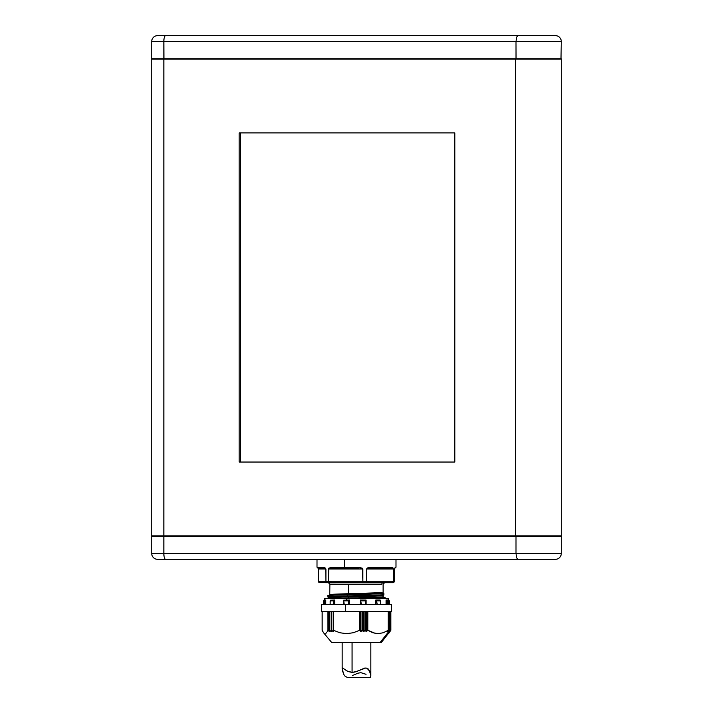 <?xml version="1.0" encoding="UTF-8"?>
<svg xmlns="http://www.w3.org/2000/svg" width="713" height="713" viewBox="0 0 713 713"><rect width="100%" height="100%" fill="white"/><g stroke="black" fill="none" stroke-linecap="round" stroke-linejoin="round"><path stroke-width="1.07" d="M324.549 600.025L325.761 600.025L325.404 604.41L325.707 600.025L324.968 600.025A0.873 0.856 90 0 0 324.112 600.836L325.297 600.123L324.379 604.41L324.78 600.836L323.657 600.836L323.506 604.41L323.684 600.658L323.969 600.203L324.112 600.836A0.873 0.856 -90 0 1 324.968 600.025L323.969 600.203M331.18 584.179L381.82 584.179A1.462 1.39 90 0 1 383.211 582.717A1.462 1.39 -90 0 0 381.82 584.179L348.274 584.179L348.274 593.751L381.82 592.655L348.274 593.751L348.274 584.179L329.878 584.179L328.417 582.717M322.151 611.727L322.151 630.256L322.16 611.727L322.16 630.274L323.559 632.752L322.16 630.274M324.281 633.429L323.559 632.752L324.281 633.429M381.295 642.44L380.154 642.44L388.612 631.771L380.154 642.44L331.634 642.44L323.559 632.752M325.77 633.429L326.501 632.734L325.77 633.429M327.205 631.665L327.882 630.274L327.205 631.665M327.935 630.247L327.882 611.727L327.935 630.247M329.29 631.549L328.203 630.426L328.203 611.727L328.203 630.426L329.29 631.549L329.29 611.727L329.406 631.656L329.406 611.727L329.29 631.549M387.622 631.709L389.289 630.301L388.612 631.771L390.047 630.417L388.612 631.771L389.289 630.301L387.622 631.709L388.335 630.247L383.3 632.743L378.042 633.661L372.792 632.752L367.703 630.247L366.393 631.7L365.19 630.301L363.577 631.763L362.338 630.301L360.591 631.691L359.771 630.247L353.291 632.743L346.571 633.661L339.851 632.752L333.354 630.247L333.452 631.691L331.5 630.301L331.367 631.763L329.549 630.301L329.558 631.718M388.362 611.727L388.362 630.283L388.264 611.727L388.264 630.274L383.3 632.743L378.042 633.661L375.403 633.429L367.801 630.274L367.801 611.727L367.801 630.274L367.409 611.727L367.409 630.426L366.589 631.549L366.589 611.727L366.491 631.656L366.491 611.727L366.491 631.656L366.152 611.727L366.152 631.629L365.377 630.408L365.377 611.727L365.377 630.408L364.967 611.727L364.967 630.417L363.675 631.718L363.675 611.727L363.675 631.718L363.336 611.727L363.336 631.665L362.525 630.417L362.525 611.727L362.525 630.417L362.115 611.727L362.115 630.408L360.814 631.682L360.814 611.727L360.814 631.682L360.457 611.727L360.457 631.549L360.012 611.727L360.012 630.426L359.655 611.727L359.655 630.274L353.291 632.743L346.571 633.661L339.851 632.752L333.461 630.274L333.461 611.727L333.292 630.274M363.737 611.727L363.737 631.665L363.737 611.727M360.894 611.727L360.894 631.629L360.894 611.727M333.452 631.691L333.203 611.727L333.203 631.629L331.714 630.408L331.714 611.727L331.5 630.301M331.438 631.763L331.287 611.727L331.287 631.718L331.215 611.727L331.215 631.665L329.754 630.417L329.754 611.727L329.549 630.301M388.442 600.203L388.835 603.956L388.719 600.836L387.988 600.836L388.22 604.41L387.988 600.836L388.594 600.391L386.125 600.025L386.419 604.41L386.072 600.025L388.228 600.079M391.499 604.41L321.394 604.41L321.394 611.727L391.606 611.727L391.606 604.41L345.653 604.41L345.653 611.727L345.653 604.41L321.501 604.41M182.43 35.65L159.026 35.65M380.118 600.025L378.362 600.025L380.118 600.025M387.881 600.025L387.239 600.025L387.881 600.025M386.072 604.41L386.072 600.025L386.072 604.41M375.769 604.41L375.804 600.025L375.769 604.41M360.306 604.41L360.315 600.025L360.306 604.41M344.219 604.41L343.737 600.836L348.862 600.836L349.272 600.079L349.272 604.41L349.361 600.025L349.379 604.41L349.379 600.025L343.657 600.203L349.379 600.025L348.211 604.41L348.862 600.836L343.737 600.836L344.219 604.41L348.211 604.41M388.683 600.596L388.683 598.555L346.554 598.555L346.554 600.025L346.554 598.555L388.585 598.555M385.287 597.85L372.043 598.555L384.405 598.038M381.82 595.881L348.274 596.986L381.82 595.881L383.852 595.025L383.906 593.688L347.596 594.785C331.5 595.15 325.333 595.515 329.094 595.881C325.333 595.515 331.5 595.15 347.596 594.785L347.596 595.943L347.596 594.785L383.906 593.688L381.82 592.655M381.82 597.039L335.395 598.555L348.274 598.136L348.274 596.986L348.274 598.136L381.82 597.039L383.095 596.826L383.122 595.293M394.646 568.519L394.601 581.255L393.095 582.717L392.195 582.717L393.736 582.583L394.601 581.255L393.433 581.255L393.433 568.974L366.544 568.974L366.544 581.255L393.433 581.255L392.195 582.717L362.97 582.717L365.992 582.681L366.544 581.255L362.864 581.255L362.864 568.974L328.443 568.974L328.443 581.255L362.864 581.255L362.944 582.681L327.276 582.717L329.237 582.717L328.443 581.255L325.921 581.255L327.276 582.717L319.558 582.681L318.399 581.255L325.921 581.255L325.921 568.974L319.246 568.974A0.873 0.856 90 0 0 318.39 568.092L324.219 568.092A0.873 0.731 -90 0 1 323.479 567.218L317.009 567.218L323.479 567.218L325.663 568.279L325.921 581.255L328.443 581.255L328.738 568.279L331.492 567.218L344.299 567.218L344.299 559.313L344.299 567.218L358.764 567.218L362.454 568.279L362.864 581.255L366.544 581.255L366.544 568.974L367.935 567.717L370.475 567.218L392.364 567.352L393.433 568.974L393.433 581.255L394.601 581.255L394.601 568.974L395.234 567.352L395.991 567.218L395.367 567.254M163.847 535.909L163.847 59.054L151.717 59.054L151.717 535.909L163.847 535.909L163.847 59.054L515.33 59.054L515.33 535.909L561.283 535.909L561.283 59.054L515.33 59.054L515.33 535.909L151.717 535.909L151.717 553.466A5.847 5.847 0 0 0 157.564 559.313L165.648 559.313L157.564 559.313A5.847 5.847 0 0 1 151.717 553.466L163.847 553.466A5.847 1.809 90 0 0 165.648 559.313L517.754 559.313L165.648 559.313A5.847 1.809 -90 0 1 163.847 553.466L151.717 553.466L151.717 536.203L516.007 536.203L516.007 553.466L516.524 557.602L517.754 559.313L555.436 559.313L517.754 559.313L516.524 557.602L516.007 553.466L163.847 553.466L163.847 536.203L151.717 536.203L151.717 58.76L561.283 59.054L561.283 535.909L163.847 535.909M240.539 462.042L240.539 132.921L240.539 462.042L454.814 462.042L454.814 132.921L239.185 132.921L239.185 462.042L454.814 462.042L239.185 462.042L239.185 132.921L454.814 132.921L454.814 462.042M454.814 132.921L240.539 132.921M561.283 553.466A5.847 5.847 0 0 1 555.436 559.313A5.847 5.847 0 0 0 561.283 553.466L516.007 553.466L561.283 553.466L561.283 536.203L516.007 536.203L516.007 553.466L163.847 553.466L163.847 536.203L561.283 535.909L561.283 553.466M159.026 559.313L182.43 559.313M318.23 568.092L318.399 568.974L319.246 568.974L318.399 568.974L318.399 581.255L318.292 568.279M339.682 567.218L331.492 567.218L328.443 568.974L332.32 568.974L332.053 568.092A0.873 0.553 -90 0 1 331.492 567.218A0.873 0.553 90 0 0 332.053 568.092L358.71 568.092L358.764 567.218L331.492 567.218M325.921 568.974L323.479 567.218A0.873 0.731 90 0 0 324.219 568.092A0.873 0.856 -90 0 1 325.075 568.974L325.921 568.974M362.864 568.974L358.764 567.218L358.978 568.974L362.864 568.974M390.991 568.092L370.163 568.092L370.475 567.218L366.544 568.974L369.575 568.974A0.873 0.588 90 0 1 370.163 568.092L390.991 568.092A0.873 0.784 -90 0 0 391.776 567.218L370.475 567.218L370.163 568.092L390.991 568.092A0.873 0.588 -90 0 0 390.403 568.974L393.433 568.974L391.776 567.218A0.873 0.784 90 0 1 390.991 568.092A0.873 0.588 -90 0 0 390.403 568.974L369.575 568.974A0.873 0.588 90 0 1 370.163 568.092L370.118 568.092M394.779 568.074A0.873 0.865 -90 0 0 395.474 567.218A0.873 0.865 90 0 1 394.779 568.074L395.991 567.218L395.991 559.313M328.951 568.092L358.71 568.092L358.978 568.974L332.32 568.974L332.053 568.092M325.502 568.092L324.219 568.092A0.873 0.856 -90 0 1 324.388 568.109L317.891 568.092L324.219 568.092M318.845 582.298L327.276 582.717L325.921 581.255L318.399 581.255L318.845 582.298M324.406 568.118A0.873 0.856 -90 0 1 325.075 568.974L319.246 568.974A0.873 0.856 90 0 0 318.39 568.092L318.096 567.806M328.675 582.298L362.97 582.717L362.864 581.255L328.443 581.255L328.675 582.298M366.33 582.298L392.195 582.717L393.433 581.255L366.544 581.255L366.33 582.298M393.193 568.092L388.781 568.092L393.193 568.092M560.997 59.054L561.283 41.497L516.007 41.497L516.096 59.054L561.283 58.76L163.847 58.76L516.007 58.76L516.007 41.497L561.283 41.497A5.847 5.847 0 0 0 555.436 35.65A5.847 5.847 0 0 1 561.283 41.497L560.997 59.054M348.274 596.986C333.399 597.351 327.704 597.717 331.18 598.082M163.937 59.054L151.717 58.76L163.847 58.76L163.847 41.497L516.007 41.497L516.524 37.361L516.007 41.497L151.717 41.497L151.717 58.76L151.717 41.497A5.847 5.847 0 0 1 157.564 35.65L555.436 35.65L517.754 35.65L516.524 37.361L517.754 35.65L165.648 35.65A5.847 1.809 90 0 0 163.847 41.497A5.847 1.809 -90 0 1 165.648 35.65L157.564 35.65A5.847 5.847 0 0 0 151.717 41.497L163.847 41.497L163.937 59.054M335.395 598.555L337.142 598.555M343.39 598.555L383.246 597.048L347.481 598.555M329.094 597.039C325.333 596.674 331.5 596.309 347.596 595.943L383.906 594.847L328.016 597.164L327.686 595.667L329.789 594.847L381.874 592.833L329.754 594.856L329.878 584.179M348.274 593.751C333.399 594.116 327.704 594.482 331.18 594.847M382.025 595.605L329.789 597.646L328.016 597.164L332.846 596.692L383.701 595.132L329.789 597.646M324.54 598.555L346.554 598.555L324.317 598.555L324.317 600.034M348.559 598.555L349.664 598.555M361.233 598.555L384.984 597.512L361.233 598.555L369.521 598.555M347.596 595.943L383.906 594.847L383.701 593.412L328.016 595.319L383.701 593.412L382.025 592.94M334.638 600.025L334.638 604.41L334.638 600.025L330.306 600.203L334.638 600.025L333.818 600.658L333.176 604.41L333.773 600.836L330.172 600.836L330.172 602.663L330.306 600.203L330.172 600.836L333.773 600.836L334.602 600.025M325.761 600.025L325.761 604.41L325.761 600.025L324.192 600.079M388.808 600.079L388.808 602.922L388.808 600.079M334.37 604.41L334.37 600.079L334.37 604.41M366.099 600.079L360.315 600.025L366.099 600.079L365.475 604.41L365.992 600.836L360.725 600.836L361.366 604.41L360.457 600.203L360.725 600.836L365.992 600.836L366.117 600.203M380.154 600.025L375.804 600.025L380.564 600.391L380.332 604.41L380.582 600.836L376.58 600.836L377.213 604.41L376.197 600.203L376.58 600.836L380.582 600.836L380.154 600.025M387.052 600.836L387.988 600.836L387.052 600.836L387.23 602.663L387.052 600.836M387.319 603.448L387.507 604.41L387.319 603.448M388.826 603.394L388.808 604.41M366.099 604.41L366.099 600.31M343.702 600.542L343.702 604.41M343.675 600.391L343.657 604.41M330.164 604.41L330.172 600.836M323.506 604.41L323.524 603.448M389.494 603.938L389.441 602.663L389.494 603.938M389.343 600.836L389.441 602.663L389.343 600.836M389.494 604.41L389.476 603.448M391.499 611.727L321.501 611.727M390.189 630.301L390.047 611.727L390.189 630.301L389.45 631.629L390.163 630.408M390.163 630.31L390.163 611.727M390.795 630.274L389.521 631.647L390.644 630.426L390.644 611.727L390.84 630.274L388.719 633.429M390.84 630.247L390.84 611.727L390.849 630.256M329.602 631.629L329.477 630.408M329.477 611.727L329.477 630.363L329.477 611.727M331.483 631.665L331.429 611.727L331.429 630.39M333.479 631.549L333.265 630.426M333.265 611.727L333.265 630.319M388.309 630.256L388.309 611.727M388.309 630.426L387.631 631.647M389.138 630.408L389.138 611.727L389.138 630.408M389.271 630.31L389.271 611.727M331.705 642.44L381.366 642.44L390.84 630.274M352.07 642.44L352.07 672.404L356.553 671.512L364.664 668.081L366.99 668.161L369.797 671.388L370.813 675.514L370.43 677.323L347.142 677.314L345.137 676.316L343.791 674.48L342.347 670.336L342.552 667.956L348.042 671.521L352.07 672.404L352.07 642.44M366.045 674.311L360.93 672.689L357.926 673.161L353.666 675.024M370.813 675.514L369.307 670.38L367.935 668.687L365.885 667.956L355.065 671.985L352.07 672.404L346.937 670.942L342.579 667.956M342.204 669.418L342.552 667.956M352.988 675.38L352.32 675.737M347.142 677.314L345.137 676.316L343.791 674.48L342.169 668.669M383.122 593.243L383.122 584.179L384.583 582.717M385.314 598.555L384.984 597.512L383.122 596.826M317.882 568.092L317.009 567.218L317.009 559.313M329.878 598.555L329.754 597.637M380.582 600.774L380.582 604.41M366.117 604.41L366.117 600.168M390.207 630.319L390.207 611.727M333.256 611.727L333.256 630.372M389.307 611.727L389.307 630.328M370.831 642.44L370.831 676.084M342.169 642.44L342.169 668.821"/></g></svg>
